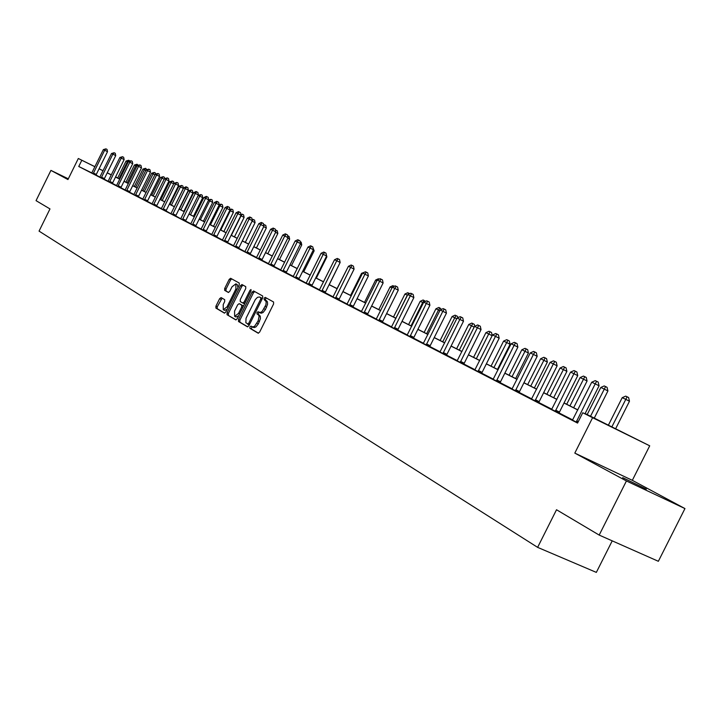 <?xml version="1.0" encoding="UTF-8"?>
<svg xmlns="http://www.w3.org/2000/svg" width="721" height="721" viewBox="0 0 721 721"><rect width="100%" height="100%" fill="white"/><g stroke="black" fill="none" stroke-linecap="round" stroke-linejoin="round"><path stroke-width="1.08" d="M249.908 326.892L249.908 328.298L258.145 333.192L259.65 332.066L273.583 303.983L273.574 301.991L265.22 297.376L264.156 298.17L264.165 299.557L266.184 301.639L265.941 304.776L262.102 311.544L260.245 312.544L258.082 311.751L257.027 312.535L257.036 313.932L258.587 314.978L259.1 316.501L258.109 320.926L254.585 326.262L252.783 326.964L250.944 326.117L249.908 326.892M252.017 326.748L251.278 328.929L258.488 333.219M266.355 298.007L265.517 298.818L265.526 300.206L266.599 300.792L265.238 300.152M259.181 312.382L258.397 313.175L258.397 314.572L259.461 315.176L258.091 314.536M622.701 477.644L646.313 489.135L622.701 477.644M221.095 297.584L219.644 298.656L215.921 306.164L215.894 308.074L224.375 313.112L225.808 312.022L239.219 284.948L239.228 283.038L230.621 278.288L229.188 279.397L224.691 288.472L224.673 290.365L228.332 292.447L229.765 291.338L232.009 286.814L235.857 283.858L235.902 289.004L227.079 306.804L223.267 309.733L223.222 304.541L224.682 301.585L224.709 299.675L221.095 297.584M91.81 172.905L78.751 166.488L81.815 160.26L78.319 158.494L94.929 166.704M599.187 535.081L626.432 480.961L684.95 508.575L658.354 561.289L599.187 535.081L556.522 509.747L537.623 547.365L39.06 231.117L49.983 208.919L36.05 200.645L50.93 170.39L67.945 179.565L78.319 158.494M684.95 508.575L632.326 480.33L574.808 453.103L626.432 480.961M574.808 453.103L592.599 417.693L582.757 412.736L606.172 424.263L585.082 413.638M78.751 166.488L577.566 423.074L582.757 412.736M238.507 319.538L238.498 321.512L247.42 326.811L248.898 325.703L262.669 297.935L262.66 295.97L253.603 290.969L252.116 292.095L238.507 319.538L239.859 320.169L239.85 322.134L247.754 326.838M235.704 319.854L227.052 314.707L227.07 312.77L240.508 285.66L241.968 284.552L245.744 286.634L245.735 288.562L240.255 299.621L240.246 301.558L242.77 303L244.239 301.883L249.971 290.32L250.998 289.536L251.025 290.905L237.2 318.772L235.785 319.89M68.315 178.826L50.93 170.39M537.623 547.365L596.339 572.393L612.219 540.858M572.672 419.919L559.172 412.989M551.826 409.213L538.875 402.552M531.674 398.857L519.237 392.458M512.18 388.835L500.221 382.689M493.299 379.138L481.808 373.226M475.022 369.738L463.963 364.06M457.303 360.635L446.669 355.174M440.125 351.803L429.887 346.549M423.461 343.241L413.602 338.176M407.293 334.932L397.803 330.056M391.593 326.865L382.445 322.17M376.344 319.033L367.53 314.5M361.527 311.418L353.029 307.047M347.125 304.019L338.924 299.801M333.129 296.827L325.207 292.753M319.502 289.824L311.86 285.895M308.417 284.38L323.215 254.324L326.595 256.027L312.121 285.155L311.814 286.075L313.193 286.751L298.864 279.216M293.33 276.377L286.21 272.718M280.757 269.915L273.881 266.373M268.509 263.616L261.867 260.2M256.577 257.487L250.151 254.18M246.843 252.729L260.687 224.546L263.94 226.178L250.403 253.495L250.106 254.351L251.314 254.946L238.723 248.312M233.595 245.672L227.584 242.589M222.519 239.985L216.715 237.002M211.722 234.433L206.098 231.549M201.177 229.017L195.733 226.223M190.885 223.726L185.621 221.023M180.71 218.715L175.735 215.939M170.886 213.668L166.073 210.974M161.414 208.585L156.628 206.125M152.032 203.764L147.399 201.384M142.857 199.05L138.378 196.743M133.89 194.436L129.546 192.21M125.112 189.929L120.903 187.766M116.532 185.522L112.449 183.422M109.502 182.107L121.227 158.133L124.129 159.593L112.674 182.837L112.413 183.558L113.287 183.99L104.175 179.169M99.804 177.123L96.073 175.005M572.51 420.1L577.692 422.821M551.673 409.393L559.135 413.178M531.521 399.028L538.83 402.742M512.027 389.007L519.192 392.648M493.155 379.309L500.185 382.878M474.869 369.909L481.763 373.406M457.159 360.806L463.927 364.24M439.981 351.974L446.623 355.345M423.317 343.412L429.851 346.72M407.149 335.103L413.566 338.347M391.458 327.037L397.758 330.227M376.209 319.196L382.409 322.332M361.401 311.58L367.494 314.662M346.999 304.181L352.993 307.209M332.994 296.98L340.33 300.702L338.888 299.963L339.194 299.044L354.083 269.122L350.64 267.383L335.427 298.269M319.376 289.977L325.171 292.906M293.213 276.531L300.161 280.054L298.827 279.369L299.125 278.495L313.401 249.745L310.048 248.051L295.457 277.711M280.64 270.069L286.174 272.862M268.392 263.769L275.107 267.176L273.845 266.527L274.133 265.67L288.03 237.66L284.732 235.992L270.519 264.895M256.46 257.64L261.822 260.344M233.478 245.825L239.859 249.051L238.687 248.457L238.975 247.636L252.341 220.653L249.115 219.031L235.452 246.861M222.41 240.129L227.548 242.725M225.078 207.585L227.476 206.431L228.178 206.765L226.818 208.414L213.767 234.776L216.958 236.335L229.99 210.009L225.078 207.585L212.055 233.892L211.595 234.595L210.487 234.028L216.679 237.137M201.069 229.161L206.062 231.684M190.777 223.87L195.697 226.358M180.719 218.706L186.622 221.689L185.585 221.149L185.856 220.383L198.419 194.976L195.319 193.417L182.476 219.626M170.904 213.65L176.708 216.588L175.699 216.075L175.969 215.309L188.379 190.191L185.306 188.65L172.616 214.561M161.306 208.72L166.037 211.109M164.451 178.718L167.281 177.916L165.965 179.439L164.451 178.718L152.338 203.25L151.915 203.917L150.95 203.421L154.528 205.26L157.566 206.747L156.592 206.251L156.863 205.512L168.984 180.953L165.965 179.439L153.564 204.764M142.758 199.185L148.31 201.997L147.363 201.51L147.634 200.771L159.611 176.492L156.619 174.987L144.353 200.023M146.03 169.94L148.778 169.156L147.472 170.634L146.03 169.94L134.187 193.94L133.773 194.589L132.853 194.12L136.278 195.878L139.27 197.347L138.342 196.869L138.603 196.139L150.455 172.13L147.472 170.634L135.35 195.4M137.116 165.695L139.829 164.92L138.531 166.371L137.116 165.695L125.409 189.443L125.003 190.083L124.102 189.614L127.446 191.335L130.42 192.795L129.51 192.327L129.771 191.615L141.487 167.858L138.531 166.371L126.545 190.867M128.401 161.549L131.078 160.774L129.789 162.207L118.19 185.73L121.128 187.181L132.718 163.676L128.401 161.549L116.829 185.036L116.423 185.667L115.54 185.216L120.867 187.884M99.813 177.105L104.996 179.727L104.139 179.286L104.401 178.592L115.73 155.592L112.846 154.141L101.246 177.862M91.765 172.968L96.037 175.122M585.137 413.548L649.711 445.812L592.599 417.693M632.326 480.33L649.711 445.812M99.092 168.759L103.04 170.715M111.313 174.843L107.24 172.824L111.331 174.815M115.594 176.924L117.712 177.97M94.911 166.731L81.815 160.26M577.8 409.97L564.011 403.021M556.873 399.425L543.634 392.756M536.631 389.232L523.915 382.824M517.047 379.363L504.826 373.208M498.085 369.81L486.342 363.889M479.726 360.563L468.425 354.867M461.927 351.596L451.058 346.116M444.677 342.908L434.213 337.626M427.941 334.472L417.865 329.398M411.709 326.289L401.994 321.395M395.937 318.349L386.582 313.635M380.625 310.634L371.603 306.092M365.745 303.135L357.048 298.755M351.289 295.853L342.89 291.626M337.221 288.77L329.118 284.687M323.54 281.875L315.717 277.936M310.219 275.161L302.667 271.357M297.259 268.636L289.959 264.958M284.633 262.273L277.585 258.722M272.331 256.072L265.517 252.647M260.344 250.034L253.756 246.717M248.664 244.149L242.292 240.94M237.263 238.408L231.108 235.307M226.151 232.811L220.184 229.81M215.3 227.34L209.532 224.438M204.71 222.005L199.131 219.202M194.373 216.805L188.974 214.083M184.279 211.713L179.051 209.081M174.41 206.747L169.354 204.196M164.776 201.889L159.873 199.42M155.357 197.139L150.608 194.751M146.147 192.507L141.541 190.182M137.134 187.965L132.673 185.721M128.329 183.531L124.003 181.35M119.704 179.187L115.513 177.069M111.268 174.933L107.213 172.887M103.013 170.778L99.074 168.786M107.24 172.824L111.304 174.879M115.549 177.015L119.74 179.123M124.03 181.286L128.356 183.467M132.709 185.657L137.17 187.902M141.568 190.119L146.174 192.444M150.635 194.688L155.385 197.076M159.9 199.356L164.812 201.826M169.381 204.133L174.446 206.684M179.078 209.018L184.306 211.65M189.001 214.011L194.409 216.733M199.167 219.13L204.746 221.942M209.568 224.375L215.336 227.277M220.22 229.738L226.178 232.739M231.135 235.235L237.299 238.336M242.328 240.868L248.691 244.077M253.792 246.645L260.38 249.962M265.553 252.575L272.367 256M277.621 258.65L284.669 262.201M289.995 264.886L297.295 268.563M302.703 271.285L310.255 275.089M315.753 277.855L323.576 281.794M329.155 284.606L337.257 288.688M342.926 291.545L351.325 295.772M357.084 298.674L365.79 303.063M371.639 306.01L380.67 310.553M386.618 313.554L395.982 318.267M402.039 321.314L411.745 326.207M417.901 329.308L427.986 334.391M434.249 337.545L444.722 342.817M451.103 346.026L461.972 351.506M468.47 354.777L479.771 360.473M486.378 363.799L498.13 369.72M504.871 373.118L517.092 379.273M523.96 382.734L536.676 389.133M543.679 392.666L556.918 399.335M564.056 402.931L577.854 409.879M117.694 177.997L115.576 176.951M252.296 326.874L254.153 327.595L255.955 326.892L258.325 323.891L256.955 323.251M259.461 315.176L260.29 316.285L260.407 318.7L258.325 323.891M259.38 312.472L261.272 313.211L263.093 312.499L265.481 309.471L264.111 308.822M266.599 300.792L267.437 301.892L267.563 304.289L265.481 309.471M254.702 291.572L253.468 292.735L239.859 320.169M247.609 324.135L248.673 323.378L260.75 299.035L260.741 297.656L259.524 296.989L257.487 297.313L255.324 299.557L246.041 318.276L245.843 322.738L249.367 324.756M247.663 324.162L248.997 324.783M262.318 298.656L260.741 297.656M260.822 297.611L262.102 298.305M236.082 319.899L227.052 314.707M243.058 285.155L241.85 286.3L228.422 313.392L228.395 315.329M242.797 303.009L244.77 303.514M234.568 311.084L234.64 316.357L238.525 313.401L241.67 307.056L241.679 305.109L239.156 303.658L237.696 304.767L234.568 311.084M234.64 316.357L235.992 316.988L238.651 315.861M243.338 306.407L241.679 305.109M240.472 304.28L243.031 305.74M223.267 309.733L224.61 310.354L227.151 309.3M237.975 287.454L237.191 284.489L235.857 283.858M231.702 278.892L230.513 280.027L226.024 289.094L225.997 290.996L228.611 292.474M222.095 298.161L217.255 306.785L217.228 308.696L224.7 313.13M615.572 428.878L629.469 401.236L625.711 399.326L622.214 397.659L608.353 425.237M611.805 426.976L627.099 396.784L628.604 397.55L629.469 401.236M622.214 397.659L625.702 396.126L627.099 396.784M584.992 413.836L599.061 385.807L595.204 383.851L576.241 422.082M591.743 382.202L595.267 380.643L596.655 381.292L595.204 383.851L591.743 382.202L572.474 420.145M596.655 381.292L598.196 382.076L599.061 385.807M594.257 418.144L607.92 390.953L604.189 389.061L600.809 387.447L587.182 414.575M590.526 416.26L605.577 386.573L607.073 387.339L607.92 390.953M600.809 387.447L604.225 385.933L605.577 386.573M573.646 407.753L587.074 381.012L583.37 379.138L580.099 377.57L566.706 404.265M569.941 405.887L584.767 376.704L586.245 377.453L587.074 381.012M580.099 377.57L583.451 376.083L584.767 376.704M555.621 410.168L559.478 412.051L577.746 375.65L573.916 373.712L555.278 411.303M570.572 372.117L574.024 370.576L575.367 371.216L573.916 373.712L570.572 372.117L551.637 409.429M559.478 412.051L559.117 413.232M575.367 371.216L576.899 371.991L577.746 375.65M535.352 399.767L539.173 401.633L557.126 365.835L553.331 363.907L535.009 400.876M550.096 362.366L553.485 360.851L554.782 361.464L553.331 363.907L550.096 362.366L531.485 399.074M539.173 401.633L538.821 402.796M554.782 361.464L556.297 362.23L557.126 365.835M553.692 397.704L566.895 371.387L563.218 369.522L560.055 368.007L546.878 394.279M550.015 395.856L564.615 367.142L566.084 367.89L566.895 371.387M560.055 368.007L563.353 366.538L564.615 367.142M534.369 387.97L547.356 362.059L543.706 360.221L540.642 358.752L527.682 384.608M530.719 386.141L545.112 357.886L546.563 358.625L547.356 362.059M540.642 358.752L543.877 357.301L545.112 357.886M515.65 378.543L528.421 353.029L524.807 351.199L521.833 349.784L509.089 375.235M512.027 376.723L526.204 348.919L527.655 349.649L528.421 353.029M521.833 349.784L525.014 348.351L526.204 348.919M515.74 389.71L519.535 391.557L537.181 356.327L533.414 354.426L515.398 390.8M530.286 352.93L533.612 351.433L534.865 352.028L533.414 354.426L530.286 352.93L511.991 389.052M519.535 391.557L519.183 392.693M534.865 352.028L536.37 352.794L537.181 356.327M496.76 379.967L500.518 381.806L517.876 347.134L514.136 345.242L496.418 381.039M511.108 343.8L514.37 342.322L515.587 342.899L514.136 345.242L511.108 343.8L493.119 379.345M500.518 381.806L500.167 382.923M515.587 342.899L517.083 343.656L517.876 347.134M478.374 370.531L482.106 372.36L499.175 338.23L495.471 336.356L478.032 371.585M492.533 334.95L495.742 333.499L496.922 334.057L495.471 336.356L492.533 334.95L474.842 369.945M482.106 372.36L481.754 373.451M496.922 334.057L498.4 334.805L499.175 338.23M460.557 361.392L464.252 363.204L481.051 329.596L477.374 327.74L460.223 362.429M474.535 326.379L477.69 324.946L478.825 325.486L477.374 327.74L474.535 326.379L457.123 360.842M464.252 363.204L463.918 364.276M478.825 325.486L480.294 326.234L481.051 329.596M443.289 352.533L446.957 354.326L463.486 321.233L459.845 319.385L442.955 353.551M457.078 318.069L460.178 316.654L461.287 317.177L459.845 319.385L457.078 318.069L439.954 352.01M446.957 354.326L446.614 355.39M461.287 317.177L462.747 317.916L463.486 321.233M426.535 343.935L430.176 345.72L446.452 313.112L442.829 311.283L426.21 344.944M440.152 310.012L443.199 308.615L444.28 309.12L442.829 311.283L440.152 310.012L423.29 343.439M430.176 345.72L429.842 346.756M444.28 309.12L445.722 309.85L446.452 313.112M410.276 335.598L413.89 337.365L429.914 305.235L426.327 303.424L409.961 336.59M423.732 302.189L426.724 300.81L427.769 301.297L426.327 303.424L423.732 302.189L407.131 335.13M413.89 337.365L413.557 338.383M427.769 301.297L429.202 302.027L429.914 305.235M394.504 327.505L398.082 329.254L413.863 297.593L410.303 295.799L394.18 328.479M407.78 294.592L410.736 293.231L411.745 293.708L410.303 295.799L407.78 294.592L391.431 327.064M398.082 329.254L397.749 330.263M411.745 293.708L413.16 294.429L413.863 297.593M379.174 319.637L382.725 321.377L398.271 290.166L394.748 288.382L378.858 320.593M392.296 287.219L395.198 285.876L396.18 286.336L394.748 288.382L392.296 287.219L376.191 319.223M382.725 321.377L382.4 322.368M396.18 286.336L397.586 287.048L398.271 290.166M364.285 311.995L367.8 313.725L383.121 282.947L379.625 281.181L363.97 312.941M377.245 280.054L380.102 278.721L381.058 279.171L379.625 281.181L377.245 280.054L361.374 311.607M367.8 313.725L367.485 314.698M381.058 279.171L382.454 279.883L383.121 282.947M349.811 304.568L353.299 306.281L368.404 275.936L364.934 274.187L349.496 305.506M362.618 273.088L365.43 271.772L366.358 272.214L364.934 274.187L362.618 273.088L346.981 304.208M353.299 306.281L352.984 307.245M366.358 272.214L367.746 272.917L368.404 275.936M348.387 266.31L351.154 265.013L352.064 265.445L350.64 267.383L348.387 266.31L332.976 297.007M352.064 265.445L353.434 266.139L354.083 269.122M322.044 290.329L325.477 292.005L340.15 262.48L336.743 260.759L321.737 291.23M334.544 259.722L337.275 258.442L338.158 258.857L336.743 260.759L334.544 259.722L319.358 290.004M325.477 292.005L325.162 292.942M338.158 258.857L339.519 259.542L340.15 262.48M321.079 253.305L323.765 252.044L324.621 252.449L323.215 254.324L321.079 253.305L306.263 282.974M324.621 252.449L325.973 253.125L326.595 256.027M307.966 247.06L310.616 245.807L311.454 246.203L310.048 248.051L307.966 247.06L293.195 276.549M311.454 246.203L312.788 246.879L313.401 249.745M283.119 270.357L286.471 271.997L300.549 243.617L297.223 241.941L282.821 271.222M295.195 240.976L297.809 239.742L298.62 240.129L297.223 241.941L295.195 240.976L280.622 270.087M286.471 271.997L286.165 272.889M298.62 240.129L299.954 240.805L300.549 243.617M282.758 235.055L285.336 233.838L286.12 234.208L284.732 235.992L282.758 235.055L268.374 263.796M286.12 234.208L287.445 234.875L288.03 237.66M258.83 257.893L262.12 259.506L275.828 231.847L272.556 230.197L258.533 258.731M270.636 229.278L273.169 228.079L273.944 228.44L272.556 230.197L270.636 229.278L256.442 257.658M262.12 259.506L261.822 260.371M273.944 228.44L275.251 229.098L275.828 231.847M258.812 223.654L261.317 222.465L262.065 222.816L260.687 224.546L258.812 223.654L244.96 251.476M262.065 222.816L263.363 223.474L263.94 226.178M497.499 369.404L510.071 344.277L506.484 342.466L503.6 341.087L491.055 366.16M493.903 367.593L507.881 340.222L509.314 340.952L510.071 344.277M503.6 341.087L506.728 339.672L507.881 340.222M476.338 358.743L488.712 333.985L485.918 332.651L473.571 357.346M492.146 335.725L488.712 333.985L490.109 331.786L491.533 332.507L492.227 335.571M485.918 332.651L488.991 331.254L490.109 331.786M459.286 350.154L471.471 325.766L468.758 324.468L456.6 348.802M474.157 327.127L471.471 325.766L472.868 323.603L474.283 324.324L474.724 326.298M468.758 324.468L471.777 323.089L472.868 323.603M442.73 341.817L454.735 317.781L452.103 316.519L440.125 340.501M456.726 318.781L454.735 317.781L456.132 315.663L457.529 316.375L457.835 317.727M452.103 316.519L455.068 315.167L456.132 315.663M426.661 333.724L438.485 310.03L435.926 308.804L424.128 332.444M439.81 310.697L438.485 310.03L439.873 307.948L441.432 309.426M435.926 308.804L438.846 307.461L439.873 307.948M411.042 325.856L422.695 302.496L420.208 301.315L408.582 324.612M423.398 302.856L422.695 302.496L424.083 300.459L425.507 301.369M420.208 301.315L423.083 299.99L424.083 300.459M395.865 318.213L407.347 295.177L404.932 294.024L393.477 317.006M407.464 295.231L408.735 293.177L409.744 293.69M404.932 294.024L407.762 292.717L408.735 293.177M391.981 287.85L390.079 286.94L378.786 309.606M390.079 286.94L392.864 285.651L394.243 286.318M393.81 286.093L393.369 286.715M376.93 280.676L375.623 280.045L364.493 302.405M375.623 280.045L378.372 278.775L379.174 279.153M362.312 273.701L361.563 273.34L350.586 295.403M361.563 273.34L364.52 272.196M348.09 266.914L337.049 288.589M329.245 284.651L339.861 263.075M316.321 278.144L326.883 256.892L326.316 256.604M326.171 254.035L326.883 256.892M303.73 271.799L314.158 250.818L313.13 250.295M312.977 247.763L314.158 250.818M291.455 265.616L301.748 244.897L300.287 244.158M300.134 241.652L301.162 242.175L301.748 244.897M279.487 259.587L289.644 239.12L287.769 238.182M287.616 235.713L289.076 236.434L289.644 239.12M267.815 253.711L277.837 233.496L275.575 232.351M275.422 229.927L277.279 230.837L277.837 233.496M276.017 230.206L275.593 230.738M256.424 247.97L266.319 227.998L263.697 226.673M263.589 224.501L265.77 225.376L266.319 227.998M264.517 224.745L263.823 225.628M245.302 242.373L255.081 222.636L252.098 221.14M252.062 219.337L254.54 220.049L255.081 222.636M253.296 219.427L252.332 220.626M234.451 236.903L244.113 217.4L240.796 215.741M231.369 235.352L241.021 215.849L242.346 214.227L243.572 214.849L244.113 217.4M240.823 214.29L242.346 214.227M223.852 231.567L233.397 212.289L229.756 210.478M220.788 230.026L230.332 210.748L231.648 209.153L232.865 209.766L233.397 212.289M229.855 209.36L231.648 209.153M213.497 226.349L222.924 207.297L218.986 205.341M210.46 224.817L219.887 205.764L221.194 204.187L222.41 204.8L222.924 207.297M219.139 204.548L221.194 204.187M203.385 221.257L212.695 202.421L208.468 200.321M200.366 219.734L209.685 200.898L210.983 199.347L212.19 199.951L212.695 202.421M206.918 196.689L205.575 198.293L203.908 197.509L206.251 196.382L206.918 196.689L208.162 197.32L208.693 199.87L205.575 198.293L192.84 224.033L195.977 225.574L208.693 199.87L210.983 199.347M193.498 216.273L202.7 197.653L198.194 195.418M190.506 214.768L199.708 196.148L201.006 194.607L202.204 195.211L202.7 197.653M198.23 195.346L201.006 194.607M183.828 211.406L192.931 192.985L188.415 190.759L179.331 209.144M180.863 209.91L189.956 191.498L191.245 189.984L192.435 190.578L192.931 192.985M188.415 190.759L191.245 189.984M247.294 218.166L249.754 216.985L250.493 217.327L249.115 219.031L247.294 218.166L233.46 245.843M250.493 217.327L251.782 217.985L252.341 220.653M224.619 240.336L227.827 241.914L241.03 215.264L237.831 213.659L224.339 241.147M236.046 212.812L238.48 211.641L239.201 211.983L237.831 213.659L236.046 212.812L222.392 240.156M227.827 241.914L227.539 242.752M239.201 211.983L240.472 212.623L241.03 215.264M213.767 234.776L213.488 235.569M216.958 236.335L216.67 237.155M228.178 206.765L229.44 207.405L229.99 210.009M203.187 229.341L206.341 230.891L219.211 204.881L216.066 203.295L202.898 230.134M214.371 202.484L216.742 201.348L217.418 201.664L216.066 203.295L214.371 202.484L201.051 229.179M206.341 230.891L206.053 231.702M217.418 201.664L218.679 202.304L219.211 204.881M192.84 224.033L192.57 224.817M190.759 223.889L203.908 197.509M195.977 225.574L195.697 226.376M193.706 192.642L196.013 191.525L196.662 191.831L195.319 193.417L193.706 192.642L180.845 218.535M196.662 191.831L197.896 192.462L198.419 194.976M183.729 187.893L186.009 186.793L186.64 187.09L185.306 188.65L183.729 187.893L171.03 213.488M186.64 187.09L187.866 187.703L188.379 190.191M163.243 208.856L166.308 210.352L178.574 185.522L175.527 183.99L162.973 209.604M173.977 183.251L176.852 182.449L175.527 183.99L173.977 183.251L161.297 208.739M166.308 210.352L166.028 211.127M176.852 182.449L178.069 183.062L178.574 185.522M167.281 177.916L168.489 178.529L168.984 180.953M174.374 206.648L183.377 188.433L180.43 186.946L178.916 186.225L169.94 204.413M171.427 205.161L180.43 186.946L181.71 185.459L182.891 186.045L183.377 188.433M178.916 186.225L181.71 185.459M155.141 174.284L157.926 173.491L156.619 174.987L155.141 174.284L142.74 199.203M157.926 173.491L159.125 174.094L159.611 176.492M162.207 200.519L171.102 182.503L169.624 181.8L160.747 199.78M173.707 183.81L171.102 182.503L172.382 181.025L173.545 181.62L173.914 183.395M169.624 181.8L172.382 181.025M148.778 169.156L149.968 169.75L150.455 172.13M153.185 195.968L161.982 178.15L160.54 177.465L151.761 195.256M164.181 179.259L161.982 178.15L163.252 176.699L164.406 177.285L164.676 178.601M160.54 177.465L163.252 176.699M139.829 164.92L141.01 165.515L141.487 167.858M144.353 191.525L153.059 173.896L151.644 173.22L142.956 190.822M154.88 174.806L153.059 173.896L154.321 172.463L155.466 173.04L155.664 174.022M151.644 173.22L154.321 172.463M118.19 185.73L117.929 186.442M121.128 187.181L120.867 187.902M131.078 160.774L132.249 161.36L132.718 163.676M135.71 187.172L144.317 169.723L142.938 169.065L134.349 186.478M145.777 170.453L144.317 169.723L145.57 168.308L146.85 169.543M142.938 169.065L145.57 168.308M119.866 157.484L122.507 156.709L121.227 158.133L119.866 157.484L108.15 181.178M122.507 156.709L123.67 157.295L124.129 159.593M127.256 182.909L135.764 165.65L134.412 165.001L125.914 182.233M136.873 166.2L135.764 165.65L137.017 164.253L138.216 165.163M134.412 165.001L137.017 164.253M111.521 153.51L114.125 152.744L112.846 154.141L111.521 153.51L99.922 176.951M114.125 152.744L115.279 153.321L115.73 155.592M118.965 178.736L127.392 161.648L126.067 161.017L117.658 178.078M128.158 162.036L127.392 161.648L128.635 160.269L129.771 160.882M126.067 161.017L128.635 160.269M93.415 173.022L96.29 174.437L107.51 151.671L104.644 150.229L93.162 173.707M103.346 149.617L105.915 148.85L104.644 150.229L103.346 149.617L91.756 172.986M96.29 174.437L96.037 175.14M105.915 148.85L107.059 149.427L107.51 151.671M251.278 328.929L249.908 328.298M265.526 300.206L264.165 299.557M258.397 314.572L257.036 313.932M259.479 321.566L258.109 320.926M266.635 307.146L265.265 306.497M253.468 292.735L252.116 292.095M239.85 322.134L238.498 321.512M249.79 323.891L248.673 323.378M261.867 299.566L260.75 299.035M260.984 297.683L259.632 297.034M228.422 313.392L227.07 312.77M241.85 286.3L240.508 285.66M245.32 302.396L244.239 301.883M251.052 290.842L249.971 290.32M239.615 313.914L238.525 313.401M242.761 307.57L241.67 307.056M240.535 304.307L239.192 303.676M228.142 307.299L227.079 306.804M236.966 289.509L235.902 289.004M225.997 290.996L224.673 290.365M226.024 289.094L224.691 288.472M230.513 280.027L229.188 279.397M217.228 308.696L215.894 308.074M217.255 306.785L215.921 306.164M220.977 299.278L219.644 298.656M576.593 420.929L578.242 421.731M576.304 421.74L577.854 422.497M555.341 410.97L559.199 412.845M535.081 400.552L538.902 402.417M515.47 390.476L519.264 392.323M496.49 380.724L500.248 382.563M478.104 371.279L481.835 373.099M460.295 362.122L463.991 363.934M443.027 353.254L446.696 355.047M426.273 344.647L429.914 346.422M410.024 336.292L413.638 338.059M394.252 328.19L397.83 329.939M378.922 320.313L382.472 322.053M364.042 312.662L367.557 314.383M349.568 305.226L353.056 306.939M335.734 297.349L339.194 299.044M335.499 297.998L338.96 299.693M321.809 290.969L325.243 292.645M308.723 283.488L312.121 285.155M308.489 284.119L311.887 285.786M295.754 276.837L299.125 278.495M295.52 277.459L298.891 279.108M282.893 270.97L286.237 272.61M270.817 264.039L274.133 265.67M270.591 264.643L273.908 266.274M258.605 258.488L261.894 260.101M247.141 251.89L250.403 253.495M246.915 252.485L250.178 254.08M235.74 246.041L238.975 247.636M235.515 246.627L238.75 248.213M224.402 240.913L227.611 242.49M213.551 235.343L216.742 236.903M202.971 229.9L206.125 231.45M192.633 224.591L195.761 226.124M182.746 218.86L185.856 220.383M182.539 219.4L185.648 220.932M172.887 213.795L175.969 215.309M172.679 214.335L175.762 215.849M163.036 209.387L166.1 210.883M153.825 204.016L156.863 205.512M153.627 204.548L156.655 206.035M144.624 199.293L147.634 200.771M144.416 199.816L147.426 201.294M135.611 194.67L138.603 196.139M135.413 195.184L138.396 196.653M126.806 190.155L129.771 191.615M126.608 190.659L129.573 192.119M117.992 186.234L120.93 187.685M109.754 181.404L112.674 182.837M109.556 181.899L112.476 183.341M101.499 177.168L104.401 178.592M101.31 177.663L104.203 179.087M93.225 173.509L96.1 174.924M253.54 327.46L252.17 326.829M260.66 313.076L259.29 312.436M260.885 297.629L259.524 296.989M244.122 303.631L242.77 303M240.499 304.289L239.156 303.658"/></g></svg>
